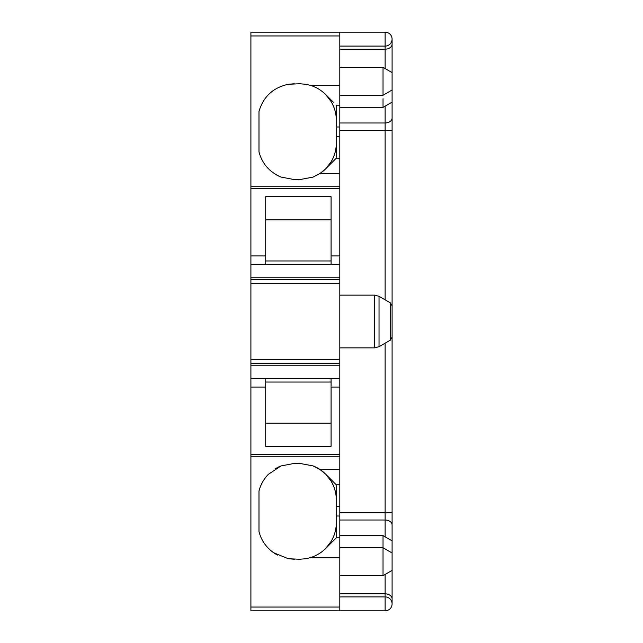<?xml version="1.0" encoding="UTF-8"?>
<svg xmlns="http://www.w3.org/2000/svg" width="643" height="643" viewBox="0 0 643 643"><rect width="100%" height="100%" fill="white"/><g stroke="black" fill="none" stroke-linecap="round" stroke-linejoin="round"><path stroke-width="0.96" d="M339.801 46.095L385.125 46.095A6.969 6.969 0 0 0 392.093 39.119L392.093 72.587L383.035 67.354L383.035 95.244L339.801 95.244M392.093 72.587L392.093 118.063A6.969 4.927 180 0 1 385.125 122.99L339.801 122.99M392.093 314.001L392.093 118.063M392.093 321.5L392.093 603.881A6.969 6.969 0 0 1 385.125 610.85L250.907 610.85L250.907 387.062L265.72 387.062L265.72 378.349L250.907 378.349L250.907 264.651L339.801 264.651L339.801 158.178L336.313 158.178L325.591 168.9L320.093 173.417L339.801 173.417M331.089 264.651L331.089 196.718L265.72 196.718L265.72 264.651M250.907 264.651L250.907 32.15L339.801 32.15L339.801 85.575L311.116 85.575A36.603 36.603 0 0 1 319.097 89.313M294.486 179.622L281.055 177.074L294.486 179.622L299.71 179.622L313.141 177.074L320.093 173.417A36.603 36.603 0 0 0 325.591 168.9L325.607 168.884M336.313 126.984L339.801 126.984L339.801 105.195L336.313 105.195L336.313 158.178L331.901 162.591M339.801 126.984L339.801 158.178M333.363 102.245L325.591 94.473C321.532 90.414 316.71 87.448 311.116 85.575L305.939 84.289L299.71 83.751L305.939 84.289M339.801 105.195L339.801 85.575M294.486 83.751L288.249 84.289L299.71 83.751M275.927 174.574A36.603 36.603 0 0 0 281.055 177.074C269.65 172.22 262.296 163.861 258.992 151.981L258.992 111.392C263.373 96.635 273.122 87.601 288.249 84.289M392.093 39.119A6.969 6.969 0 0 0 385.125 32.15L339.801 32.15M385.125 574.44L385.125 596.905L339.801 596.905M339.801 610.85L339.801 557.425L311.116 557.425A36.603 36.603 0 0 0 319.097 553.687M305.939 558.711L299.71 559.249L305.947 558.711L311.116 557.425C316.71 555.552 321.532 552.586 325.591 548.527L331.089 541.494C334.69 535.185 336.434 528.9 336.313 522.638L336.313 516.016L339.801 516.016L339.801 557.425M299.71 559.249L288.249 558.711L273.621 552.723C266.186 547.426 261.307 540.393 258.992 531.608L258.992 491.019C260.64 484.613 263.783 479.035 268.412 474.285L281.055 465.926A36.603 36.603 0 0 0 275.019 468.98M333.363 540.755L336.313 537.805L339.801 537.805M331.089 541.494A36.611 36.611 0 0 0 336.313 522.638L336.313 537.805L325.591 548.527A36.603 36.603 0 0 0 331.032 541.591M331.089 481.125A36.611 36.611 0 0 1 336.313 499.981L336.313 484.822L325.591 474.1L331.089 481.125C334.69 487.442 336.434 493.728 336.313 499.981L336.313 516.016M336.313 506.612L339.801 506.612L339.801 516.016M339.801 506.612L339.801 484.822L336.313 484.822L331.901 480.409M331.032 481.036A36.603 36.603 0 0 0 325.599 474.1L320.093 469.583L339.801 469.583L339.801 484.822M294.486 463.378L281.055 465.926L294.486 463.378L299.71 463.378L313.141 465.926L320.093 469.583A36.603 36.603 0 0 1 325.591 474.1M339.801 469.583L339.801 264.651M265.72 387.062L265.72 446.282L331.089 446.282L331.089 387.062L339.801 387.062M265.72 378.349L339.801 378.349M331.089 378.349L331.089 387.062M383.035 98.773L383.035 107.381L339.801 107.381M339.801 535.619L383.035 535.619L383.035 575.646L339.801 575.646M325.591 168.9L331.089 161.875C334.69 155.558 336.434 149.272 336.313 143.019A36.611 36.611 0 0 1 331.089 161.875M331.089 101.506C334.69 107.815 336.434 114.1 336.313 120.362A36.611 36.611 0 0 0 331.089 101.506L325.591 94.473M385.125 610.85L385.125 596.905A6.969 6.969 0 0 1 392.093 603.881M250.907 378.349L250.907 387.062M250.907 359.413L339.801 359.413M250.907 283.587L339.801 283.587M390.349 302.845L392.093 305.867L392.093 337.133L390.349 340.155L390.349 302.845L379.024 296.302L379.024 346.698L374.66 347.863L374.66 295.137L339.801 295.137M331.089 219.818L265.72 219.818M331.089 260.962L265.72 260.962M331.089 382.038L265.72 382.038M331.089 423.182L265.72 423.182M273.621 552.723A36.603 36.603 0 0 0 277.511 555.078M313.141 177.074L299.71 179.622M294.486 559.249L288.249 558.711M299.71 463.378L313.141 465.926A36.603 36.603 0 0 1 319.193 468.988M385.125 68.56L385.125 49.157L339.801 49.157M339.801 130.384L385.125 130.384L385.125 106.183M392.093 44.23A6.969 4.927 180 0 1 385.125 49.157L385.125 32.15M392.093 130.384L385.125 130.384L385.125 299.823M385.125 343.177L385.125 512.616L339.801 512.616M339.801 255.938L331.089 255.938M250.907 188.399L339.801 188.399M339.801 186.205L250.907 186.205M339.801 136.388L336.313 136.388M250.907 35.96L339.801 35.96M339.801 520.01L385.125 520.01L385.125 512.616L392.093 512.616M392.093 524.937A6.969 4.927 180 0 0 385.125 520.01L385.125 536.817M392.093 598.77A6.969 4.927 180 0 0 385.125 593.843L339.801 593.843M339.801 607.04L250.907 607.04M250.907 456.795L339.801 456.795M339.801 454.601L250.907 454.601M250.907 255.938L265.72 255.938M250.907 365.208L339.801 365.208M339.801 363.552L250.907 363.552M250.907 279.448L339.801 279.448M339.801 277.792L250.907 277.792M339.801 67.354L383.035 67.354M339.801 547.756L383.035 547.756L392.093 552.988M392.093 102.157L383.035 107.381M392.093 90.012L383.035 95.244M392.093 540.843L383.035 535.619M392.093 570.413L383.035 575.646M339.801 347.863L374.66 347.863M379.024 296.302L374.66 295.137M390.349 340.155L379.024 346.698"/></g></svg>

